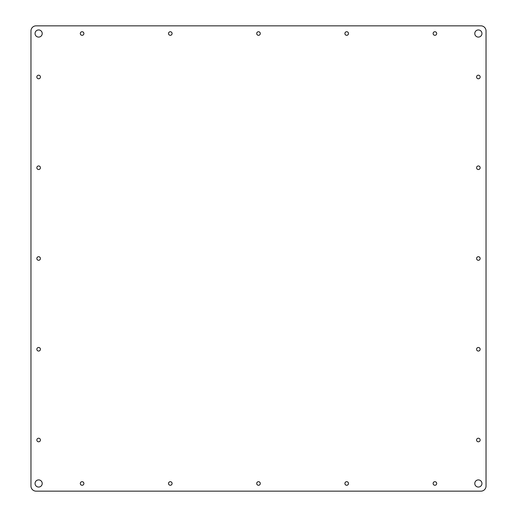 <?xml version="1.0" encoding="UTF-8"?>
<svg xmlns="http://www.w3.org/2000/svg" width="517" height="517" viewBox="0 0 517 517"><rect width="100%" height="100%" fill="white"/><g stroke="black" fill="none" stroke-linecap="round" stroke-linejoin="round"><path stroke-width="0.78" d="M42.213 33.521A3.58 3.58 0 0 1 36.843 36.617A3.58 3.58 0 0 1 36.843 30.419A3.58 3.58 0 0 1 42.213 33.521M42.213 483.479A3.58 3.58 0 0 1 36.843 486.581A3.58 3.58 0 0 1 36.843 480.383A3.58 3.58 0 0 1 42.213 483.479M481.947 483.479A3.58 3.58 0 0 1 476.577 486.581A3.58 3.58 0 0 1 476.577 480.383A3.58 3.58 0 0 1 481.947 483.479M481.947 33.521A3.58 3.58 0 0 1 476.577 36.617A3.58 3.58 0 0 1 476.577 30.419A3.58 3.58 0 0 1 481.947 33.521M480.926 25.85A5.112 5.112 0 0 1 486.038 30.962L486.038 486.038A5.112 5.112 0 0 1 480.926 491.15L36.074 491.15A5.112 5.112 0 0 1 30.962 486.038L30.962 30.962A5.112 5.112 0 0 1 36.074 25.85L480.926 25.85M168.51 483.479A1.79 1.79 0 0 1 171.192 481.928A1.79 1.79 0 0 1 171.192 485.03A1.79 1.79 0 0 1 168.51 483.479M36.843 258.5A1.79 1.79 0 0 1 39.525 256.949A1.79 1.79 0 0 1 39.525 260.051A1.79 1.79 0 0 1 36.843 258.5M36.843 349.259A1.79 1.79 0 0 1 39.525 347.708A1.79 1.79 0 0 1 39.525 350.81A1.79 1.79 0 0 1 36.843 349.259M36.843 440.019A1.79 1.79 0 0 1 39.525 438.468A1.79 1.79 0 0 1 39.525 441.57A1.79 1.79 0 0 1 36.843 440.019M344.91 483.479A1.79 1.79 0 0 1 347.598 481.928A1.79 1.79 0 0 1 347.598 485.03A1.79 1.79 0 0 1 344.91 483.479M36.843 76.981A1.79 1.79 0 0 1 39.525 75.43A1.79 1.79 0 0 1 39.525 78.532A1.79 1.79 0 0 1 36.843 76.981M476.577 76.981A1.79 1.79 0 0 1 479.259 75.43A1.79 1.79 0 0 1 479.259 78.532A1.79 1.79 0 0 1 476.577 76.981M476.577 349.259A1.79 1.79 0 0 1 479.259 347.708A1.79 1.79 0 0 1 479.259 350.81A1.79 1.79 0 0 1 476.577 349.259M476.577 258.5A1.79 1.79 0 0 1 479.259 256.949A1.79 1.79 0 0 1 479.259 260.051A1.79 1.79 0 0 1 476.577 258.5M433.117 33.521A1.79 1.79 0 0 1 435.799 31.97A1.79 1.79 0 0 1 435.799 35.072A1.79 1.79 0 0 1 433.117 33.521M344.91 33.521A1.79 1.79 0 0 1 347.598 31.97A1.79 1.79 0 0 1 347.598 35.072A1.79 1.79 0 0 1 344.91 33.521M256.71 33.521A1.79 1.79 0 0 1 259.392 31.97A1.79 1.79 0 0 1 259.392 35.072A1.79 1.79 0 0 1 256.71 33.521M80.303 483.479A1.79 1.79 0 0 1 82.991 481.928A1.79 1.79 0 0 1 82.991 485.03A1.79 1.79 0 0 1 80.303 483.479M256.71 483.479A1.79 1.79 0 0 1 259.392 481.928A1.79 1.79 0 0 1 259.392 485.03A1.79 1.79 0 0 1 256.71 483.479M80.303 33.521A1.79 1.79 0 0 1 82.991 31.97A1.79 1.79 0 0 1 82.991 35.072A1.79 1.79 0 0 1 80.303 33.521M433.117 483.479A1.79 1.79 0 0 1 435.799 481.928A1.79 1.79 0 0 1 435.799 485.03A1.79 1.79 0 0 1 433.117 483.479M168.51 33.521A1.79 1.79 0 0 1 171.192 31.97A1.79 1.79 0 0 1 171.192 35.072A1.79 1.79 0 0 1 168.51 33.521M36.843 167.741A1.79 1.79 0 0 1 39.525 166.19A1.79 1.79 0 0 1 39.525 169.292A1.79 1.79 0 0 1 36.843 167.741M476.577 440.019A1.79 1.79 0 0 1 479.259 438.468A1.79 1.79 0 0 1 479.259 441.57A1.79 1.79 0 0 1 476.577 440.019M476.577 167.741A1.79 1.79 0 0 1 479.259 166.19A1.79 1.79 0 0 1 479.259 169.292A1.79 1.79 0 0 1 476.577 167.741"/></g></svg>
